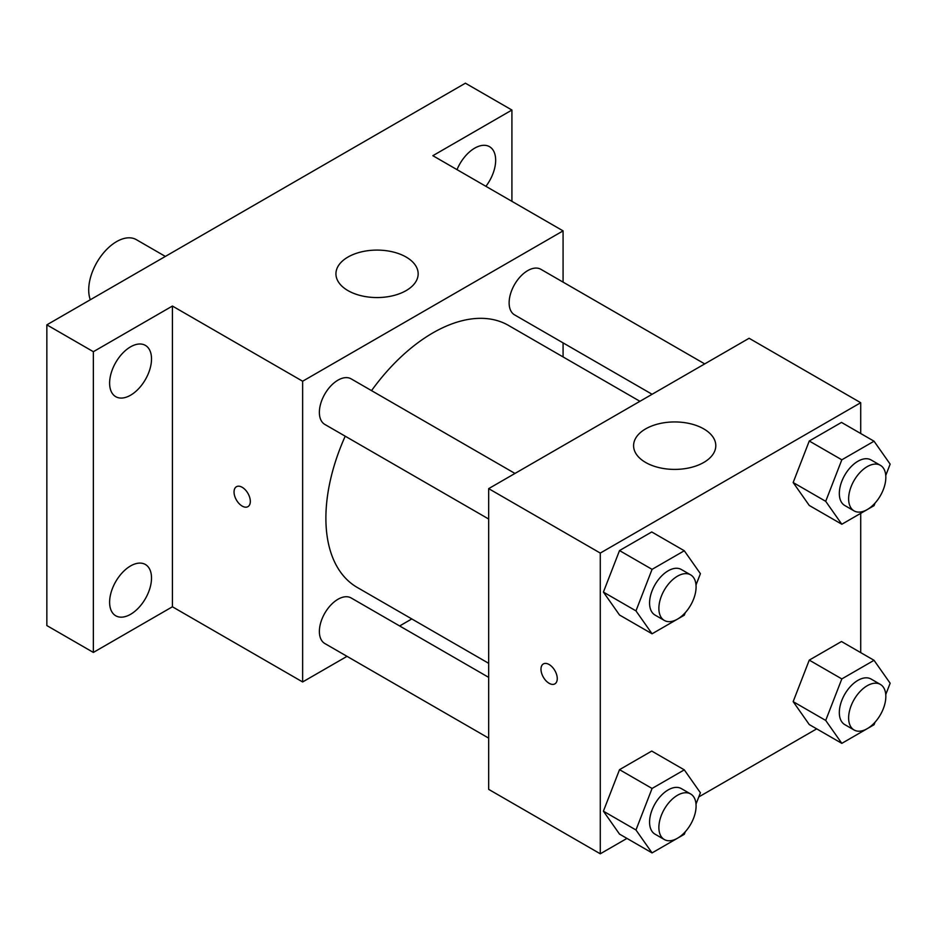 <?xml version="1.0" encoding="UTF-8"?>
<svg xmlns="http://www.w3.org/2000/svg" width="937" height="937" viewBox="0 0 937 937"><rect width="100%" height="100%" fill="white"/><g stroke="black" fill="none" stroke-linecap="round" stroke-linejoin="round"><path stroke-width="1.41" d="M165.369 256.422L136.345 239.661A39.459 22.781 120 0 0 105.928 250.226A39.459 22.781 120 0 0 88.71 289.943A39.459 22.781 120 0 0 90.303 299.758M347.018 656.345L302.639 681.96L172.42 606.778L93.36 652.433L46.85 625.576L46.85 324.846L465.408 83.194L511.918 110.039L511.918 201.338M411.8 618.935L399.642 625.963M130.559 614.321A29.621 17.1 -60 0 1 115.755 615.785A29.621 17.1 -60 0 1 111.21 592.055A29.621 17.1 -60 0 1 130.559 565.948A29.621 17.1 -60 0 1 145.376 564.484A29.621 17.1 -60 0 1 149.92 588.213A29.621 17.1 -60 0 1 130.559 614.321M130.559 395.215A29.621 17.1 -60 0 1 115.755 396.691A29.621 17.1 -60 0 1 111.21 372.949A29.621 17.1 -60 0 1 130.559 346.842A29.621 17.1 -60 0 1 145.376 345.378A29.621 17.1 -60 0 1 149.92 369.119A29.621 17.1 -60 0 1 130.559 395.215M172.42 606.778L172.42 306.048L93.36 351.703L46.85 324.846M93.36 652.433L93.36 351.703M302.639 681.96L302.639 381.23L172.42 306.048M302.639 381.23L563.078 230.877L432.859 155.694L511.918 110.039M347.978 290.611A41.111 23.73 180 0 1 335.938 273.827A41.111 23.73 180 0 1 377.049 250.097A41.111 23.73 180 0 1 418.16 273.827A41.111 23.73 180 0 1 392.779 295.752A41.111 23.73 180 0 1 347.978 290.611M457.01 169.632A29.621 17.1 -60 0 1 474.708 148.151A29.621 17.1 -60 0 1 489.524 146.687A29.621 17.1 -60 0 1 485.905 186.322M345.214 436.197A151.267 87.34 120 0 0 325.889 518.173A151.267 87.34 120 0 0 357.22 587.429L488.669 663.314M639.936 401.305L508.486 325.408A151.267 87.34 120 0 0 371.532 390.635M563.078 230.877L563.078 282.119M563.078 342.872L563.078 356.927M704.718 363.896L540.883 269.306A26.306 15.191 120 0 0 520.609 276.356A26.306 15.191 120 0 0 509.131 302.827A26.306 15.191 120 0 0 514.577 314.879L652.105 394.278M488.669 677.357L351.141 597.958A26.306 15.191 120 0 0 330.866 605.009A26.306 15.191 120 0 0 319.376 631.479A26.306 15.191 120 0 0 324.834 643.532L488.669 738.122M488.669 519.016L324.834 424.426A26.306 15.191 -60 0 1 324.823 394.044A26.306 15.191 -60 0 1 351.141 378.853L514.975 473.443M250.32 501.389A11.513 6.641 60 0 1 247.93 506.659A11.513 6.641 60 0 1 236.429 500.018A11.513 6.641 60 0 1 236.429 486.725A11.513 6.641 60 0 1 245.295 489.805A11.513 6.641 60 0 1 250.32 501.389M247.942 506.659A11.513 6.641 60 0 1 236.429 500.007A11.513 6.641 60 0 1 236.429 486.725M626.958 838.404L600.277 853.806L488.669 789.364L488.669 488.634L749.108 338.269L860.716 402.711L860.716 433.515M816.701 728.857L698.791 796.93M809.263 505.453L793.159 482.532L809.263 441.011L841.485 422.411L809.263 441.011L793.159 482.532L809.263 505.453L841.824 524.251L825.708 501.33L841.824 459.809L874.045 441.21L890.15 464.131L885.758 475.446M619.521 834.106L603.405 811.184L619.521 769.664L651.742 751.064L619.521 769.664L603.405 811.184L619.521 834.106L652.07 852.904L635.965 829.983L652.07 788.462L684.291 769.863L700.407 792.784L696.004 804.098M860.716 513.335L860.716 652.62M600.277 853.806L600.277 553.076L860.716 402.711M809.263 724.559L793.159 701.637L809.263 660.116L841.485 641.517L809.263 660.116L793.159 701.637L809.263 724.559L841.824 743.357L825.708 720.436L841.824 678.915L874.045 660.316L890.15 683.225L885.758 694.551M619.521 615.012L603.405 592.09L619.521 550.569L651.742 531.958L619.521 550.569L603.405 592.09L619.521 615.012L652.07 633.799L635.965 610.877L652.07 569.356L684.291 550.757L700.407 573.678L696.004 585.004M600.277 553.076L488.669 488.634M645.628 462.456A41.111 23.73 180 0 1 633.588 445.672A41.111 23.73 180 0 1 674.687 421.943A41.111 23.73 180 0 1 715.798 445.672A41.111 23.73 180 0 1 690.428 467.598A41.111 23.73 180 0 1 645.628 462.456M557.257 678.611A11.513 6.641 60 0 1 554.88 683.869A11.513 6.641 60 0 1 543.366 677.228A11.513 6.641 60 0 1 543.366 663.935A11.513 6.641 60 0 1 552.233 667.027A11.513 6.641 60 0 1 557.257 678.611M554.88 683.869A11.513 6.641 60 0 1 543.378 677.228A11.513 6.641 60 0 1 543.378 663.935M685.287 612.646L684.291 615.199L652.07 633.799M690.639 574.861L681.34 569.497A26.306 15.191 120 0 0 661.065 576.548A26.306 15.191 120 0 0 649.575 603.018A26.306 15.191 120 0 0 655.022 615.059L664.333 620.435A26.306 15.191 120 0 0 690.639 605.243A26.306 15.191 120 0 0 690.639 574.861A26.306 15.191 120 0 0 670.365 581.912A26.306 15.191 120 0 0 658.875 608.394A26.306 15.191 120 0 0 664.333 620.435M635.965 610.877L603.405 592.09M652.07 569.356L619.521 550.569M684.291 550.757L651.742 531.958M875.029 503.099L874.045 505.652L841.824 524.251M880.382 465.314L871.082 459.95A26.306 15.191 120 0 0 850.808 466.989A26.306 15.191 120 0 0 839.329 493.471A26.306 15.191 120 0 0 844.776 505.512L854.076 510.888A26.306 15.191 120 0 0 880.382 495.696A26.306 15.191 120 0 0 880.382 465.314A26.306 15.191 120 0 0 860.107 472.365A26.306 15.191 120 0 0 848.629 498.835A26.306 15.191 120 0 0 854.076 510.888M825.708 501.33L793.159 482.532M841.824 459.809L809.263 441.011M874.045 441.21L841.485 422.411M685.287 831.751L684.291 834.305L652.07 852.904M690.639 793.967L681.34 788.603A26.306 15.191 120 0 0 661.065 795.642A26.306 15.191 120 0 0 649.575 822.124A26.306 15.191 120 0 0 655.022 834.164L664.333 839.54A26.306 15.191 120 0 0 690.639 824.349A26.306 15.191 120 0 0 690.639 793.967A26.306 15.191 120 0 0 670.365 801.018A26.306 15.191 120 0 0 658.875 827.488A26.306 15.191 120 0 0 664.333 839.54M635.965 829.983L603.405 811.184M652.07 788.462L619.521 769.664M684.291 769.863L651.742 751.064M875.029 722.204L874.045 724.746L841.824 743.357M880.382 684.42L871.082 679.044A26.306 15.191 120 0 0 850.808 686.095A26.306 15.191 120 0 0 839.329 712.577A26.306 15.191 120 0 0 844.776 724.617L854.076 729.982A26.306 15.191 120 0 0 880.382 714.802A26.306 15.191 120 0 0 880.382 684.42A26.306 15.191 120 0 0 860.107 691.471A26.306 15.191 120 0 0 848.629 717.941A26.306 15.191 120 0 0 854.076 729.982M825.708 720.436L793.159 701.637M841.824 678.915L809.263 660.116M874.045 660.316L841.485 641.517"/></g></svg>
